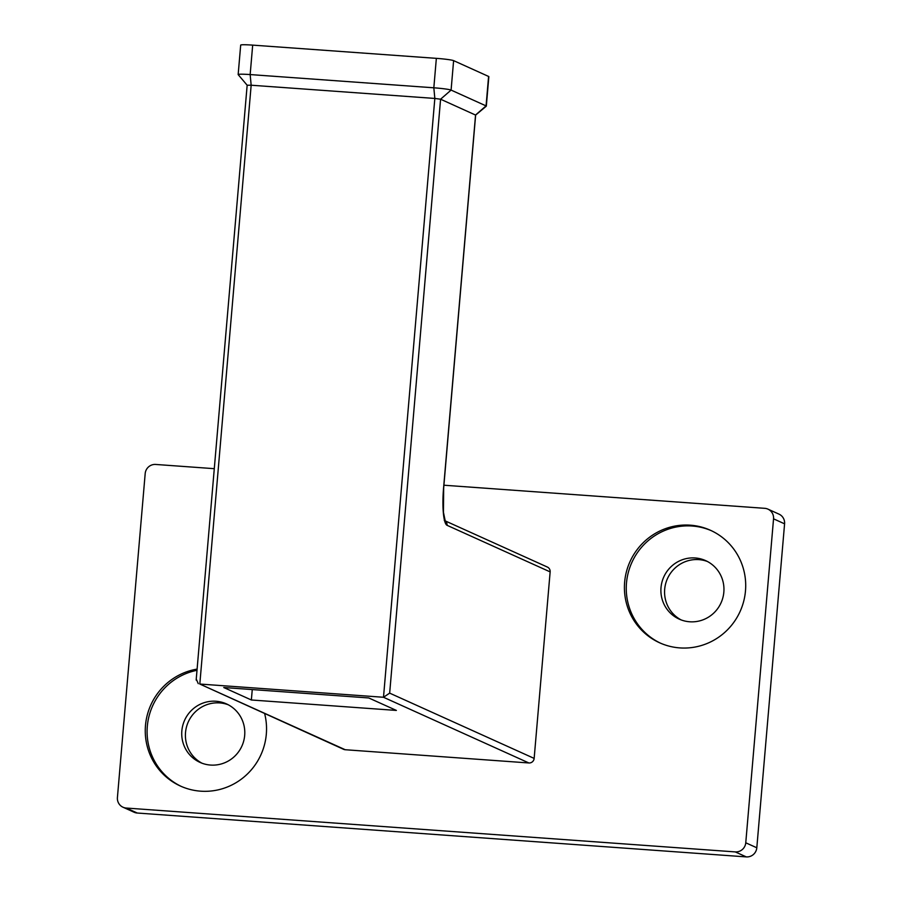 <?xml version="1.0" encoding="UTF-8"?>
<svg xmlns="http://www.w3.org/2000/svg" width="902" height="902" viewBox="0 0 902 902"><rect width="100%" height="100%" fill="white"/><g stroke="black" fill="none" stroke-linecap="round" stroke-linejoin="round"><path stroke-width="1.35" d="M201.913 763.171A32.1 31.423 114.3 0 1 185.519 732.548A32.1 31.423 114.3 0 1 228.285 704.789M681.078 619.888A32.1 31.423 114.3 0 1 664.684 589.265A32.1 31.423 114.3 0 1 707.45 561.506M767.94 509.134L778.978 514.129A9.877 9.663 114.3 0 1 784.582 523.825L773.544 518.83A9.877 9.663 -65.7 0 0 764.716 508.322L443.908 485.22M214.281 468.679L155.696 464.451A9.877 9.663 -65.7 0 0 145.188 473.573L117.418 797.526A9.877 9.663 -65.7 0 0 126.246 808.045L735.254 851.905A9.877 9.663 -65.7 0 0 745.762 842.795L756.812 847.779L784.582 523.825M756.812 847.779A9.877 9.663 114.3 0 1 746.304 856.9L735.254 851.905M126.246 808.045L137.284 813.029L746.304 856.9M137.284 813.029A9.877 9.663 114.3 0 1 134.06 812.217L123.022 807.222M745.762 842.795L773.544 518.83M197.098 669.115A61.731 60.423 -65.7 0 0 145.876 722.006A61.731 60.423 -65.7 0 0 180.479 786.07A61.731 60.423 -65.7 0 0 266.315 734.172A61.731 60.423 -65.7 0 0 264.658 713.651M745.48 590.9A61.731 60.423 -65.7 0 0 710.472 530.286A61.731 60.423 -65.7 0 0 629.991 561.664A61.731 60.423 -65.7 0 0 659.644 642.799A61.731 60.423 -65.7 0 0 745.48 590.9M445.092 520.837L547.345 567.042A4.938 4.837 114.3 0 1 550.141 571.891L534.153 758.402A4.938 4.837 114.3 0 1 528.899 762.968L345.229 749.731A4.938 4.837 114.3 0 1 343.617 749.325L199.816 684.043L345.229 749.731M251.365 699.986L396.373 710.426L368.76 697.956L223.752 687.516L251.365 699.986L252.256 689.568M528.899 762.968L383.497 697.269L199.816 684.043L251.162 85.216L247.171 85.239L238.184 74.629A14.815 1.026 -175.1 0 1 238.162 74.55L240.687 45.1A14.815 1.026 4.9 0 1 252.684 45.123L436.354 58.348A14.815 1.026 4.9 0 1 453.616 60.637L488.591 76.444A14.815 1.026 4.9 0 1 488.85 76.659L486.325 106.109A14.815 1.026 -175.1 0 0 486.065 105.895L488.591 76.444M486.325 106.109A14.815 1.026 -175.1 0 1 486.279 106.177L475.636 115.095L440.582 99.209L434.832 98.442L251.162 85.216L250.158 74.573L433.828 87.798L436.354 58.348M723.844 592.129A32.1 31.423 -65.7 0 0 705.635 560.616A32.1 31.423 -65.7 0 0 663.793 576.93A32.1 31.423 -65.7 0 0 679.206 619.122A32.1 31.423 -65.7 0 0 723.844 592.129M711.396 530.714A61.731 60.423 -65.7 0 0 631.84 562.498A61.731 60.423 -65.7 0 0 660.568 643.205M244.679 735.412A32.1 31.423 -65.7 0 0 226.47 703.898A32.1 31.423 -65.7 0 0 184.628 720.213A32.1 31.423 -65.7 0 0 200.041 762.404A32.1 31.423 -65.7 0 0 244.679 735.412M196.997 670.299A61.731 60.423 -65.7 0 0 147.646 723.325A61.731 60.423 -65.7 0 0 181.403 786.488M453.616 60.637L451.09 90.087L486.065 105.895L475.557 115.005L443.57 488.05A34.569 6.652 -85.9 0 0 443.378 513.193A34.569 6.652 -85.9 0 0 447.065 525.314L550.141 571.891M389.664 693.131L440.582 99.209L451.09 90.087A14.815 1.026 -175.1 0 0 433.828 87.798L434.832 98.442L383.497 697.269L389.664 693.131L534.153 758.402M252.684 45.123L250.158 74.573A14.815 1.026 -175.1 0 0 238.162 74.55M196.332 679.206L198.26 683.66M445.16 520.995A4.938 4.837 114.3 0 1 447.065 525.314M444.269 520.465L445.284 521.221L443.457 512.392L443.66 488.117L475.636 115.084M196.162 680.074L247.159 85.216"/></g></svg>
